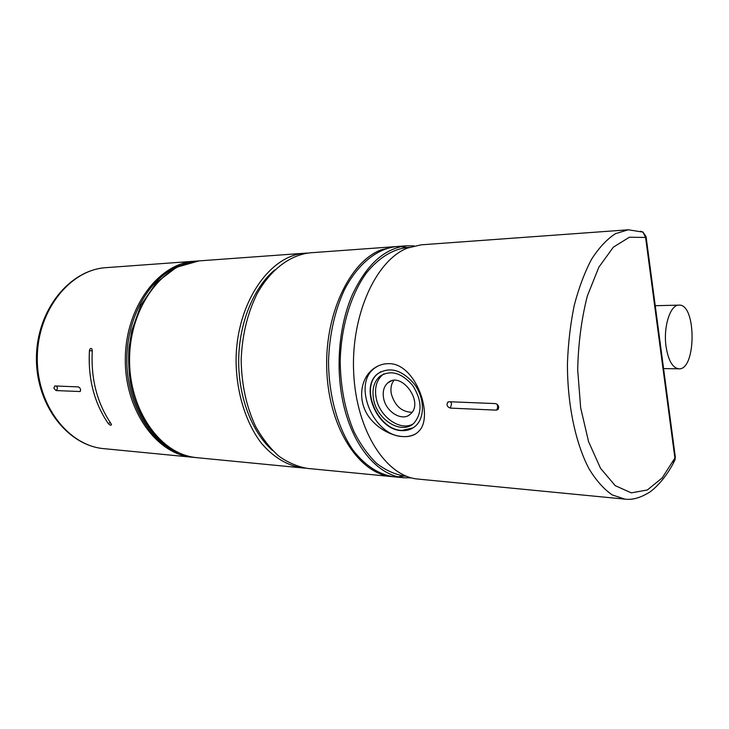 <?xml version="1.0" encoding="UTF-8"?>
<svg xmlns="http://www.w3.org/2000/svg" width="729" height="729" viewBox="0 0 729 729"><rect width="100%" height="100%" fill="white"/><g stroke="black" fill="none" stroke-linecap="round" stroke-linejoin="round"><path stroke-width="1.09" d="M55.996 390.571L53.91 388.211L54.766 385.96L78.431 386.908C80.482 388.12 81.037 389.66 80.099 391.528L55.996 390.571C57.782 389.113 57.846 387.6 56.215 386.024M111.063 423.667L111.491 424.743C110.917 425.59 109.824 425.162 108.202 423.458C94.178 402.891 87.927 378.643 89.43 350.695C89.831 348.744 90.587 348.07 91.699 348.681L92.282 350.713C90.779 378.734 97.039 403.055 111.063 423.667M196.985 261.082L194.871 261.192C159.004 263.069 125.752 306.617 125.324 358.395C124.504 410.172 156.689 454.513 192.492 457.256L194.607 457.42M178.25 452.682C148.898 441.419 126.217 401.788 126.819 358.413C127.265 315.037 150.894 275.972 180.519 265.429M305.26 468.127L302.726 467.954C287.745 465.858 273.275 457.302 261.11 442.831C245.536 422.246 236.141 391.71 236.078 359.734C236.579 302.617 269.894 254.886 305.333 253.173L307.866 253.054M274.733 269.93C253.71 287.49 239.158 322.655 238.684 359.771C238.255 396.886 251.961 432.388 272.546 450.458M395.656 246.612L310.39 252.799C290.379 254.813 270.751 269.311 257.146 293.669C247.441 313.233 242.119 335.267 241.171 359.798C241.527 384.347 246.311 406.509 255.542 426.292C262.258 438.339 270.049 448.299 278.906 456.181C288.174 462.705 297.797 466.788 307.775 468.446L392.876 476.693M393.806 380.465C391.191 384.019 390.361 388.466 391.309 393.806C394.836 405.853 401.734 412.013 411.994 412.286M383.591 398.116C385.832 412.067 402.554 422.118 410.518 413.963C424.488 402.308 401.023 370.496 387.773 382.916C383.864 386.461 382.47 391.528 383.591 398.116M383.837 373.904L382.588 374.815C376.565 380.146 374.414 387.819 376.137 397.824C379.235 416.195 399.519 431.213 412.587 424.242M373.576 399.237C376.975 420.232 402.244 435.413 414.19 422.893C422.41 412.705 421.945 400.267 412.787 385.577C401.643 372.729 390.717 369.603 380 376.191C373.986 381.531 371.845 389.213 373.576 399.237M406.818 245.791L396.567 246.539C377.021 248.553 357.739 263.934 344.325 289.987C334.757 310.918 329.49 334.538 328.533 360.855C328.56 395.3 337.791 428.16 353.064 450.176C364.992 465.631 379.153 474.679 393.778 476.793L404.012 477.777C377.595 475.827 351.56 445.182 342.648 400.431C335.54 365.603 339.258 325.207 352.134 295.227C366.459 264.545 384.693 248.07 406.818 245.791L414.172 245.901M413.006 427.896L402.043 430.411C377.522 430.146 359.388 386.844 378.296 373.421L380.902 371.699M411.366 477.85L404.012 477.777M401.725 430.602C407.338 430.903 412.104 429.226 416.004 425.554C425.125 416.933 424.497 397.679 414.364 384.092C401.998 369.84 389.869 366.341 377.968 373.594C359.06 387.017 377.203 430.329 401.725 430.602M409.233 247.386L407.074 247.541C392.366 249.336 378.816 257.802 366.441 272.928C350.904 294.407 341.054 326.802 340.197 361.001C340.507 387.154 345.118 410.728 354.021 431.732C360.509 444.499 368.017 455.033 376.547 463.316C385.468 470.159 394.717 474.397 404.303 476.037L406.463 476.247M415.867 433.719C411.976 435.924 407.639 436.881 402.882 436.571C373.385 436.079 351.825 384.065 374.679 368.109L377.567 366.204M666.042 346.503C668.302 360.518 672.566 367.954 678.845 368.819C696.423 370.296 696.523 303.519 678.918 305.132C670.297 304.604 663.171 326.893 666.042 346.503M388.484 363.671C415.685 362.623 434.493 416.851 418.692 431.34C409.288 441.719 386.024 436.215 371.936 420.597C357.092 404.604 358.932 379.399 373.485 368.728C378.16 365.311 383.153 363.625 388.484 363.671M625.017 499.146L612.314 494.955C603.976 489.277 596.24 480.611 589.096 468.938C575.546 443.341 567.344 404.559 567.435 363.753C568.155 343.386 570.433 323.886 574.27 305.251C578.908 287.591 584.704 272.218 591.638 259.114C599.065 247.623 607.011 239.139 615.476 233.672L628.28 229.79L420.988 244.844L407.465 248.07C375.818 260.289 350.631 315.511 353.702 373.394C356.508 431.322 386.379 476.702 418.154 479.081L625.017 499.146C631.815 500.03 639.278 498.144 647.425 493.478C653.576 490.462 666.971 477.258 675.1 459.589L674.89 458.04L662.196 477.896L647.343 489.979L631.296 492.859L615.23 485.66L600.523 468.291L588.576 441.665L580.667 407.839L577.687 369.831C578.279 343.541 581.496 318.938 587.328 296.001L598.855 267.178L613.353 247.177L629.4 237.217L645.593 237.463L642.969 232.095L640.6 231.266M495.201 403.574C497.014 403.848 498.189 404.987 498.709 407.001L498.171 409.379L496.321 410.145L450.349 408.103C447.242 406.973 446.339 405.042 447.652 402.299L449.201 401.734L495.201 403.574M672.84 462.031L675.1 459.589L675.254 456.564M106.161 267.643C69.319 269.867 36.833 310.29 36.45 357.319C35.694 404.358 67.196 445.556 103.965 448.663C68.307 445.838 36.532 404.877 37.297 357.328C37.68 309.779 70.44 269.593 106.161 267.643L194.871 261.192M108.202 423.458L110.289 422.556M92.273 350.831L89.43 350.695M79.661 391.619L80.582 390.872M199.135 260.882L176.637 267.224L156.535 282.469L140.834 305.269L131.73 330.838L128.942 348.262C128.24 360.181 128.778 371.972 130.573 383.645C138.155 424.387 165.957 454.759 196.757 457.666C160.954 454.932 128.76 410.436 129.58 358.449C130.017 306.462 163.278 262.75 199.135 260.882L305.333 253.173M394.735 246.675L381.085 249.874C349.136 261.93 323.785 316.085 326.893 372.82C329.736 429.6 359.844 474.178 391.947 476.611M496.321 410.145C497.734 408.623 497.989 406.673 497.087 404.313M450.54 401.788L451.615 403.802L450.349 408.103M674.89 458.04L675.364 457.393L646.131 237.071L645.593 237.463L674.89 458.04M646.076 236.633L642.969 232.095L628.28 229.79M103.965 448.663L192.492 457.256M196.757 457.666L302.726 467.954M391.382 380.948L387.773 382.916M398.07 476.784L404.44 476.055M407.21 247.532L400.85 246.648M382.588 374.815L380 376.191M373.485 368.728L374.679 368.109M448.326 401.87L447.652 402.299M663.581 368.592L678.845 368.819M655.234 305.715L678.918 305.132"/></g></svg>
